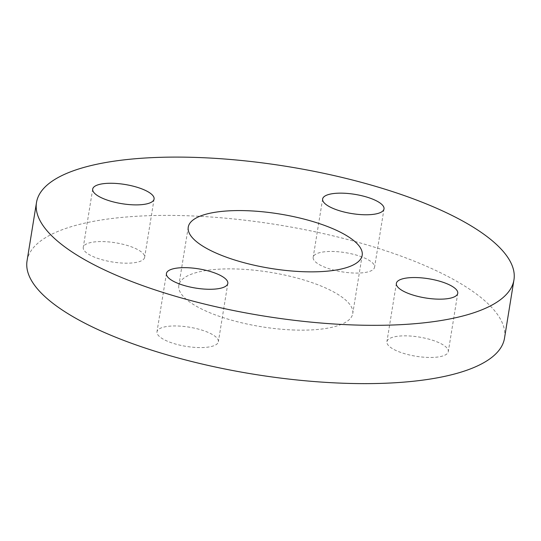 <?xml version="1.0" encoding="UTF-8"?>
<svg xmlns="http://www.w3.org/2000/svg" width="541" height="541" viewBox="0 0 541 541"><rect width="100%" height="100%" fill="white"/><g stroke="black" fill="none" stroke-linecap="round" stroke-linejoin="round"><path stroke-width="0.41" stroke-dasharray="2.71 2.03" d="M84.68 251.119A31.094 9.731 9.2 0 0 117.924 262.716A31.094 9.731 9.2 0 0 144.636 257.347A31.094 9.731 9.2 0 0 115.504 242.774A31.094 9.731 9.2 0 0 83.253 247.406A31.094 9.731 9.2 0 0 84.68 251.119M197.066 347.511A31.094 9.731 9.2 0 0 218.375 341.743A31.094 9.731 9.2 0 0 189.242 327.163A31.094 9.731 9.2 0 0 156.991 331.795A31.094 9.731 9.2 0 0 197.066 347.511M446.873 347.917A31.094 9.731 9.2 0 0 413.628 336.319A31.094 9.731 9.2 0 0 386.916 341.689A31.094 9.731 9.2 0 0 416.056 356.262A31.094 9.731 9.2 0 0 448.306 351.63A31.094 9.731 9.2 0 0 446.873 347.917M334.487 251.524A31.094 9.731 9.2 0 0 313.178 257.293A31.094 9.731 9.2 0 0 342.318 271.873A31.094 9.731 9.2 0 0 374.568 267.24A31.094 9.731 9.2 0 0 334.487 251.524M292.37 329.949A88.102 27.571 9.2 0 0 352.746 313.604A88.102 27.571 9.2 0 0 270.189 272.306A88.102 27.571 9.2 0 0 178.814 285.432A88.102 27.571 9.2 0 0 292.37 329.949M27.05 260.85A241.841 75.672 -170.8 0 1 192.779 215.974A241.841 75.672 -170.8 0 1 504.51 338.186M92.694 189.1L83.253 247.406M154.084 199.047L144.636 257.347M166.432 273.496L156.991 331.795M227.822 283.437L218.375 341.743M396.364 283.383L386.916 341.689M457.747 293.323L448.306 351.63M322.625 198.993L313.178 257.293M384.009 208.934L374.568 267.24M188.254 227.125L178.814 285.432M362.186 255.298L352.746 313.604"/><path stroke-width="0.81" d="M94.127 192.812A31.094 9.731 -170.8 0 1 92.694 189.1A31.094 9.731 -170.8 0 1 124.944 184.467A31.094 9.731 -170.8 0 1 154.084 199.047A31.094 9.731 -170.8 0 1 127.372 204.417A31.094 9.731 -170.8 0 1 94.127 192.812M206.513 289.205A31.094 9.731 -170.8 0 1 166.432 273.496A31.094 9.731 -170.8 0 1 198.682 268.863A31.094 9.731 -170.8 0 1 227.822 283.437A31.094 9.731 -170.8 0 1 206.513 289.205M456.32 289.611A31.094 9.731 -170.8 0 1 457.747 293.323A31.094 9.731 -170.8 0 1 425.497 297.956A31.094 9.731 -170.8 0 1 396.364 283.383A31.094 9.731 -170.8 0 1 423.076 278.013A31.094 9.731 -170.8 0 1 456.32 289.611M343.934 193.218A31.094 9.731 -170.8 0 1 384.009 208.934A31.094 9.731 -170.8 0 1 351.758 213.567A31.094 9.731 -170.8 0 1 322.625 198.993A31.094 9.731 -170.8 0 1 343.934 193.218M202.226 157.668A241.841 75.672 9.2 0 0 36.49 202.55A241.841 75.672 9.2 0 0 263.122 315.917A241.841 75.672 9.2 0 0 513.95 279.88A241.841 75.672 9.2 0 0 202.226 157.668M301.81 271.65A88.102 27.571 -170.8 0 1 188.254 227.125A88.102 27.571 -170.8 0 1 279.629 213.999A88.102 27.571 -170.8 0 1 362.186 255.298A88.102 27.571 -170.8 0 1 301.81 271.65M513.95 279.88L504.51 338.186A241.841 75.672 -170.8 0 1 253.682 374.216A241.841 75.672 -170.8 0 1 27.05 260.85L36.49 202.55"/></g></svg>
